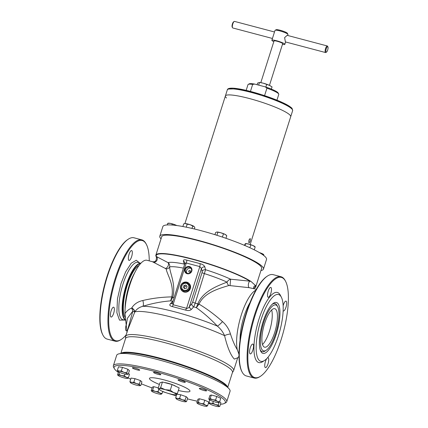 <?xml version="1.0" encoding="UTF-8"?>
<svg xmlns="http://www.w3.org/2000/svg" width="428" height="428" viewBox="0 0 428 428"><rect width="100%" height="100%" fill="white"/><g stroke="black" fill="none" stroke-linecap="round" stroke-linejoin="round"><path stroke-width="0.64" d="M180.75 394.766L176.801 394.193L175.667 397.767L177.508 398.484L179.616 398.34L180.75 394.766L186.185 396.681L187.673 398.019L186.538 401.598L185.602 401.785A5.099 0.754 17.6 0 1 184.431 401.737A5.099 0.754 17.6 0 1 179.739 400.496A5.099 0.754 17.6 0 1 176.277 398.869L175.667 397.767M179.616 398.34L182.2 399.725L185.051 400.255L186.185 396.681M185.051 400.255L185.661 401.352L186.538 401.598M176.277 398.869A5.099 0.754 17.6 0 1 176.218 398.81A5.099 0.754 17.6 0 1 177.508 398.484A5.099 0.754 17.6 0 1 182.2 399.725A5.099 0.754 17.6 0 1 185.661 401.352A5.099 0.754 17.6 0 1 185.602 401.785M176.47 225.497L174.956 224.737A5.099 0.754 -162.4 0 0 171.756 223.71A5.099 0.754 -162.4 0 0 170.125 223.336L167.744 223.346L167.241 224.93M176.818 225.545A5.099 0.754 -162.4 0 0 174.956 224.737L170.125 223.336A5.099 0.754 -162.4 0 0 168.413 223.197L167.862 223.309M171.97 225.021L172.238 224.186M167.744 223.346L168.215 223.475M152.625 390.25L155.198 391.395L158.039 391.684L159.906 393.054A5.099 0.754 17.6 0 1 161.179 393.803A5.099 0.754 17.6 0 1 161.19 394.215L161.126 394.231A5.099 0.754 17.6 0 1 157.777 393.723A5.099 0.754 17.6 0 1 153.069 392.064A5.099 0.754 17.6 0 1 151.731 391.256A5.099 0.754 17.6 0 1 151.78 390.903L152.625 390.25L153.759 386.671L152.341 387.121L151.207 390.694L151.731 391.256M151.207 390.694L151.78 390.903A5.099 0.754 17.6 0 1 155.198 391.395A5.099 0.754 17.6 0 1 159.906 393.054L162.041 393.562L162.715 391.438M158.296 387.875L153.759 386.671M158.039 391.684L158.831 389.196M162.041 393.562L161.19 394.215A5.099 0.754 17.6 0 1 161.121 394.231L161.126 394.231M124.473 320.048L119.492 320.128L116.876 312.761L117.465 298.776L121.022 283.513L125.623 271.903L131.23 263.215L136.254 260.256L139.608 262.904M149.244 260.871A51.831 15.884 104.8 0 0 146.456 244.532A51.831 15.884 104.8 0 0 115.849 278.842A51.831 15.884 104.8 0 0 121.327 339.404A51.831 15.884 104.8 0 0 126.078 335.012M146.456 244.532L146.125 243.89A52.398 16.055 104.8 0 0 141.845 239.867A52.398 16.055 104.8 0 0 115.18 278.575A52.398 16.055 104.8 0 0 115.009 341.17A52.398 16.055 104.8 0 0 120.723 339.795L121.327 339.404M131.626 256.656A5.099 1.562 -75.2 0 1 129.031 260.417A5.099 1.562 -75.2 0 1 129.047 254.328A5.099 1.562 -75.2 0 1 131.642 250.562A5.099 1.562 -75.2 0 1 131.626 256.656M113.661 313.291A5.099 1.562 -75.2 0 1 111.066 317.057A5.099 1.562 -75.2 0 1 111.082 310.963A5.099 1.562 -75.2 0 1 113.677 307.202A5.099 1.562 -75.2 0 1 113.661 313.291M126.881 330.566A5.099 1.562 -75.2 0 1 126.255 330.753A5.099 1.562 -75.2 0 1 126.169 324.986M141.845 239.867L134.023 237.797A52.398 16.055 104.8 0 0 128.314 239.172A52.398 16.055 104.8 0 0 107.364 276.504A52.398 16.055 104.8 0 0 102.907 335.076A52.398 16.055 104.8 0 0 107.193 339.099L115.009 341.17M125.42 320.096A29.457 9.025 -75.2 0 1 126.196 285.187A29.457 9.025 -75.2 0 1 140.801 263.354M102.907 335.076L102.581 334.434A51.831 15.884 -75.2 0 1 106.984 276.493A51.831 15.884 -75.2 0 1 127.71 239.568L128.314 239.172M125.388 319.839A29.457 9.025 -75.2 0 1 126.715 285.321A29.457 9.025 -75.2 0 1 140.684 263.482M225.968 238.289L226.77 235.758L225.219 234.442L220.746 232.746L216.852 232.019A5.099 0.754 -162.4 0 0 216.691 232.04A5.099 0.754 -162.4 0 0 216.68 232.04M226.77 235.758L226.08 235.015A5.099 0.754 -162.4 0 0 225.219 234.442A5.099 0.754 -162.4 0 0 220.746 232.746A5.099 0.754 -162.4 0 0 216.852 232.019L216.691 232.04M216.852 232.019L215.616 232.527L214.931 234.672M223.395 233.988L222.416 237.085M217.82 232.367L216.894 235.288M138.667 385.628A5.099 0.754 17.6 0 1 136.495 385.163A5.099 0.754 17.6 0 1 133.975 384.387A5.099 0.754 17.6 0 1 130.513 382.76L129.909 381.658L131.043 378.085L134.991 378.652L140.421 380.567L141.914 381.91L140.78 385.484L139.838 385.676A5.099 0.754 17.6 0 1 138.667 385.628M129.909 381.658L131.744 382.375L133.857 382.231L134.991 378.652M133.857 382.231L136.436 383.616L139.287 384.141L140.421 380.567M139.287 384.141L139.897 385.243L140.78 385.484M130.513 382.76A5.099 0.754 17.6 0 1 130.454 382.696A5.099 0.754 17.6 0 1 131.744 382.375A5.099 0.754 17.6 0 1 136.436 383.616A5.099 0.754 17.6 0 1 139.897 385.243A5.099 0.754 17.6 0 1 139.838 385.676M126.137 374.329A5.099 0.754 17.6 0 1 123.965 373.863A5.099 0.754 17.6 0 1 121.45 373.088A5.099 0.754 17.6 0 1 117.989 371.461L117.379 370.359L118.513 366.785L122.462 367.358L127.897 369.268L129.384 370.611L128.25 374.184L127.314 374.377A5.099 0.754 17.6 0 1 126.137 374.329M117.379 370.359L119.214 371.076L121.327 370.932L122.462 367.358M121.327 370.932L123.906 372.317L126.763 372.847L127.897 369.268M126.763 372.847L127.367 373.944L128.25 374.184M117.989 371.461A5.099 0.754 17.6 0 1 117.925 371.402A5.099 0.754 17.6 0 1 119.214 371.076A5.099 0.754 17.6 0 1 123.906 372.317A5.099 0.754 17.6 0 1 127.367 373.944A5.099 0.754 17.6 0 1 127.314 374.377M211.32 395.012L209.902 395.456L208.768 399.03L209.292 399.591A5.099 0.754 17.6 0 1 209.34 399.238L210.185 398.586L211.32 395.012L216.739 396.446L215.6 400.02L217.467 401.389L219.601 401.897L220.736 398.324L216.739 396.446M219.601 401.897L218.687 402.566A5.099 0.754 17.6 0 1 215.338 402.058A5.099 0.754 17.6 0 1 210.63 400.399A5.099 0.754 17.6 0 1 209.292 399.591M208.768 399.03L209.34 399.238A5.099 0.754 17.6 0 1 212.759 399.731L215.6 400.02M210.185 398.586L212.759 399.731A5.099 0.754 17.6 0 1 217.467 401.389A5.099 0.754 17.6 0 1 218.751 402.55A5.099 0.754 17.6 0 1 218.681 402.571L218.687 402.566M118.519 371.825L117.55 374.869L118.123 375.078L118.973 374.425L121.541 375.57L124.388 375.859L126.249 377.229L128.384 377.737L129.518 374.163L128.421 373.644M118.973 374.425L119.621 372.371M117.55 374.869L118.08 375.431A5.099 0.754 17.6 0 1 118.123 375.078A5.099 0.754 17.6 0 1 121.541 375.57A5.099 0.754 17.6 0 1 126.249 377.229A5.099 0.754 17.6 0 1 127.539 378.389L127.474 378.406A5.099 0.754 17.6 0 1 124.12 377.897A5.099 0.754 17.6 0 1 119.412 376.239A5.099 0.754 17.6 0 1 118.08 375.431M124.388 375.859L124.944 374.104M128.384 377.737L127.539 378.389A5.099 0.754 17.6 0 1 127.464 378.411L127.474 378.406M219.157 402.315L218.285 405.065L218.89 406.167A5.099 0.754 17.6 0 1 218.836 406.6A5.099 0.754 17.6 0 1 217.665 406.552A5.099 0.754 17.6 0 1 215.487 406.086A5.099 0.754 17.6 0 1 212.973 405.311A5.099 0.754 17.6 0 1 209.511 403.684L208.901 402.582L209.741 399.929M208.901 402.582L210.737 403.299L212.85 403.155L215.428 404.54A5.099 0.754 17.6 0 1 218.89 406.167L219.773 406.407L220.907 402.834L219.66 401.71M219.773 406.407L218.836 406.6M212.85 403.155L213.379 401.475M209.511 403.684A5.099 0.754 17.6 0 1 209.447 403.62A5.099 0.754 17.6 0 1 210.737 403.299A5.099 0.754 17.6 0 1 215.428 404.54L218.285 405.065M180.691 285.695A5.099 4.794 132 0 1 186.886 282.18A5.099 4.794 132 0 1 188.78 283.202L189.064 283.459A5.099 4.794 132 0 1 189.882 289.531A5.099 4.794 132 0 1 184.126 292.051A5.099 4.794 132 0 1 182.237 291.029L181.948 290.773A5.099 4.794 132 0 1 180.675 285.744M185.843 290.345L185.961 290.312A3.681 3.461 132 0 1 182.574 289.414L182.494 289.328A3.686 3.461 132 0 1 181.793 286.081L181.868 285.845A3.686 3.461 132 0 1 184.361 283.438L184.596 283.373A3.686 3.461 132 0 1 187.785 284.213L187.951 284.385A3.686 3.461 132 0 1 188.646 287.637L188.571 287.873A3.686 3.461 132 0 1 186.078 290.28L185.843 290.345A3.686 3.461 132 0 1 182.654 289.499L182.574 289.414A3.681 3.461 132 0 1 181.83 285.963L181.793 286.081M188.571 287.873L188.609 287.755A3.681 3.461 132 0 1 185.961 290.312L186.078 290.28M187.951 284.385L187.871 284.299A3.681 3.461 132 0 1 188.609 287.755L188.646 287.637M184.596 283.373L184.479 283.406A3.681 3.461 132 0 1 187.871 284.299L187.785 284.213M181.868 285.845L181.83 285.963A3.681 3.461 132 0 1 184.479 283.406L184.361 283.438M183.366 287.37L184.634 288.707L186.49 288.199L187.079 286.348L185.806 285.011L183.949 285.519L183.366 287.37L184.746 288.675M183.949 285.519L184.955 286.423L184.366 288.274M186.694 285.941L184.955 286.423M263.188 83.166A6.8 1.006 -162.4 0 0 259.705 82.476L263.188 83.166L269.463 85.375A6.8 1.006 -162.4 0 0 263.188 83.166M270.512 85.921A6.8 1.006 -162.4 0 0 270.448 85.884A6.8 1.006 -162.4 0 0 269.463 85.375L272.042 86.895L271.347 89.094M257.078 84.707L257.597 83.069L259.491 82.476L258.651 85.124M265.863 87.066L266.714 84.391M263.883 255.591L263.691 254.59L260.77 253.055A5.099 0.754 -162.4 0 0 259.288 252.531M263.611 254.489L263.632 254.51A5.099 0.754 -162.4 0 0 263.611 254.489A5.099 0.754 -162.4 0 0 260.77 253.055L259.582 252.702M263.691 254.59L263.22 254.462L263.06 254.96M191.99 228.418L192.744 226.043L190.102 224.689A5.099 0.754 -162.4 0 0 188.122 224.101A5.099 0.754 -162.4 0 0 185.586 223.587A5.099 0.754 -162.4 0 0 184.778 223.587L183.714 223.839L182.868 226.519M194.382 228.985L194.836 227.541L193.927 226.364A5.099 0.754 -162.4 0 0 190.102 224.689L187.186 224.192L186.239 227.172M187.186 224.192L185.586 223.587L184.409 223.657M194.184 226.589A5.099 0.754 -162.4 0 0 194.168 226.562L192.744 226.043M254.911 246.886L253.098 245.592L248.283 243.987L245.276 243.682L244.458 245.34M255.168 246.983L254.264 249.834M250.749 245.051L249.899 247.737M245.276 243.682L245.538 243.778L244.971 245.56M255.104 246.86L254.847 246.587A5.099 0.754 -162.4 0 0 253.098 245.592A5.099 0.754 -162.4 0 0 248.283 243.987A5.099 0.754 -162.4 0 0 245.458 243.607A5.099 0.754 -162.4 0 0 245.405 243.623M260.492 376.265L259.887 376.661A52.398 16.055 -75.2 0 1 254.179 378.031L246.362 375.961A52.398 16.055 -75.2 0 1 244.11 374.703A52.398 16.055 -75.2 0 1 242.077 371.943A52.398 16.055 -75.2 0 1 244.254 321.198A52.398 16.055 -75.2 0 1 267.479 276.033A52.398 16.055 -75.2 0 1 273.192 274.658L281.009 276.734A52.398 16.055 -75.2 0 1 283.261 277.986A52.398 16.055 -75.2 0 1 285.294 280.752L285.626 281.394A51.831 15.884 104.8 0 0 283.614 278.66A51.831 15.884 104.8 0 0 255.013 315.704A51.831 15.884 104.8 0 0 252.616 376.378A51.831 15.884 104.8 0 0 260.492 376.265A51.831 15.884 104.8 0 0 283.47 331.588A51.831 15.884 104.8 0 0 285.626 281.394M250.016 353.796A5.099 1.562 -75.2 0 1 250.134 348.205A5.099 1.562 -75.2 0 1 252.846 344.064A5.099 1.562 -75.2 0 1 253.066 344.187A5.099 1.562 -75.2 0 1 252.943 349.772A5.099 1.562 -75.2 0 1 250.236 353.919A5.099 1.562 -75.2 0 1 250.016 353.796M267.981 297.16A5.099 1.562 -75.2 0 1 268.099 291.57A5.099 1.562 -75.2 0 1 270.812 287.423A5.099 1.562 -75.2 0 1 271.031 287.546A5.099 1.562 -75.2 0 1 270.908 293.137A5.099 1.562 -75.2 0 1 268.201 297.283A5.099 1.562 -75.2 0 1 267.981 297.16M283.154 305.763A5.099 1.562 -75.2 0 1 286 301.119A5.099 1.562 -75.2 0 1 286.214 301.242A5.099 1.562 -75.2 0 1 286.097 306.833A5.099 1.562 -75.2 0 1 283.39 310.979A5.099 1.562 -75.2 0 1 283.17 310.856A5.099 1.562 -75.2 0 1 283.149 310.835M267.339 357.99A5.099 1.562 -75.2 0 1 268.03 357.76A5.099 1.562 -75.2 0 1 268.249 357.883A5.099 1.562 -75.2 0 1 268.131 363.468A5.099 1.562 -75.2 0 1 265.419 367.615A5.099 1.562 -75.2 0 1 265.2 367.492A5.099 1.562 -75.2 0 1 264.948 363.484A5.099 1.562 -75.2 0 1 266.863 358.504M254.179 378.031A52.398 16.055 -75.2 0 1 251.926 376.774A52.398 16.055 -75.2 0 1 253.167 319.331A52.398 16.055 -75.2 0 1 281.009 276.734M280.014 295.363A34.556 10.588 -75.2 0 1 281.351 297.182A34.556 10.588 -75.2 0 1 279.917 330.646A34.556 10.588 -75.2 0 1 264.6 360.43A34.556 10.588 -75.2 0 1 259.347 360.504A34.556 10.588 -75.2 0 1 260.946 320.058A34.556 10.588 -75.2 0 1 280.014 295.363M264.6 360.43L262.787 361.617A36.252 11.112 -75.2 0 1 257.276 361.692A36.252 11.112 -75.2 0 1 258.951 319.256A36.252 11.112 -75.2 0 1 278.954 293.346A36.252 11.112 -75.2 0 1 280.361 295.256L281.351 297.182M261.808 352.742A26.317 8.062 -75.2 0 1 260.791 351.356A26.317 8.062 -75.2 0 1 261.882 325.869A26.317 8.062 -75.2 0 1 273.551 303.185A26.317 8.062 -75.2 0 1 277.547 303.126A26.317 8.062 -75.2 0 1 276.333 333.931A26.317 8.062 -75.2 0 1 261.808 352.742M272.058 304.41A24.888 7.629 -75.2 0 1 275.011 303.596L274.739 303.527A24.888 7.629 104.8 0 0 272.764 303.768M260.395 350.457A24.888 7.629 104.8 0 0 260.925 351.051A24.888 7.629 104.8 0 0 261.995 351.645L262.262 351.72A24.888 7.629 -75.2 0 1 261.192 351.12A24.888 7.629 -75.2 0 1 260.101 349.548M242.077 371.943L241.745 371.301A51.831 15.884 -75.2 0 1 243.901 321.107A51.831 15.884 -75.2 0 1 266.874 276.429L267.479 276.033M198.234 402.331L200.807 403.476L203.648 403.765L205.51 405.134A5.099 0.754 17.6 0 1 206.783 405.883A5.099 0.754 17.6 0 1 206.799 406.295L206.735 406.311A5.099 0.754 17.6 0 1 203.38 405.803A5.099 0.754 17.6 0 1 198.672 404.144A5.099 0.754 17.6 0 1 197.34 403.337A5.099 0.754 17.6 0 1 197.388 402.983L198.234 402.331L199.368 398.752L197.945 399.201L196.81 402.775L197.34 403.337M196.81 402.775L197.388 402.983A5.099 0.754 17.6 0 1 200.807 403.476A5.099 0.754 17.6 0 1 205.51 405.134L207.644 405.642L206.799 406.295A5.099 0.754 17.6 0 1 206.729 406.316L206.735 406.311M207.644 405.642L208.778 402.069L204.782 400.191L199.368 398.752M203.648 403.765L204.782 400.191M249.38 98.531A34.272 5.077 -162.4 0 0 225.379 95.979A34.272 5.077 17.6 0 1 254.435 99.938A34.272 5.077 17.6 0 1 289.579 114.693A34.272 5.077 17.6 0 1 290.708 116.705A34.272 5.077 -162.4 0 0 249.38 98.531M248.925 242.853C248.561 240.739 249.016 239.316 250.278 238.578C250.492 240.648 250.043 242.071 248.925 242.853L249.021 242.906M227.605 387.238A56.079 8.309 -162.4 0 0 225.716 384.595A56.079 8.309 -162.4 0 0 159.938 358.14A56.079 8.309 -162.4 0 0 121.001 353.421M227.728 387.372L232.479 372.397A56.079 8.309 -162.4 0 0 164.85 342.657A56.079 8.309 -162.4 0 0 125.57 338.484L120.824 353.458M232.431 372.553L233.506 370.883A56.646 8.394 -162.4 0 0 233.651 370.573A56.646 8.394 -162.4 0 0 231.778 367.251A56.646 8.394 -162.4 0 0 165.342 340.533A56.646 8.394 -162.4 0 0 125.666 336.317A56.646 8.394 -162.4 0 0 125.607 336.654L125.522 338.644M233.651 370.573L237.711 357.781L234.367 359.103C230.746 355.427 227.477 347.611 224.561 335.648A5.666 1.798 166.3 0 1 230.478 334.011C232.527 340.41 234.806 345.664 237.321 349.772A33.989 10.416 -75.2 0 1 241.306 314.949A33.989 10.416 -75.2 0 1 255.826 290.211M256.367 289.248L249.182 287.68L228.9 285.497C219.735 288.376 204.723 292.153 199.154 303.778L199.052 304.121C207.173 309.043 214.984 314.869 222.485 321.594C226.364 325.013 229.028 329.148 230.478 334.011M147.007 260.283A33.989 10.416 104.8 0 0 129.711 285.385A33.989 10.416 104.8 0 0 125.008 313.633C126.474 311.183 128.694 309.326 131.663 308.069L131.781 307.866C134.242 304.035 137.928 301.58 142.845 300.499C152.309 298.268 161.95 297.064 171.756 296.893L171.869 296.556C174.191 284.064 166.941 274.391 166.176 268.88L152.416 261.717L147.007 260.283M152.416 261.717C155.396 262.166 156.707 260.588 156.348 256.971L156.054 256.367A52.398 7.763 17.6 0 1 155.872 255.136A52.398 7.763 17.6 0 1 192.573 259.036A52.398 7.763 17.6 0 1 251.081 281.533L255.58 285.594L255.232 285.99A3.397 2.787 72.5 0 0 254.366 286.086L254.366 286.086A3.397 2.787 72.5 0 0 254.36 286.091C253.52 287.017 253.446 287.91 254.141 288.761M139.052 265.483A27.756 8.507 104.8 0 0 127.143 285.711A27.756 8.507 104.8 0 0 125.174 317.394M184.8 269.212A3.809 3.579 -48 0 0 187.164 273.727A3.809 3.579 -48 0 0 191.803 271.068A3.809 3.579 -48 0 0 189.438 266.553A3.809 3.579 -48 0 0 184.8 269.212M185.463 269.48A3.242 3.044 -48 0 0 186.276 272.673A3.242 3.044 -48 0 0 191.428 271.058A3.242 3.044 -48 0 0 190.615 267.864A3.242 3.044 -48 0 0 185.463 269.48M191.118 268.458A3.242 3.044 -48 0 0 186.918 273.112M266.184 350.275A23.759 7.281 -75.2 0 1 263.675 322.519A23.759 7.281 -75.2 0 1 277.702 306.79A23.759 7.281 -75.2 0 1 275.685 333.348A23.759 7.281 -75.2 0 1 266.184 350.275L264.975 351.067A24.888 7.629 -75.2 0 1 262.262 351.72M275.011 303.596A24.888 7.629 -75.2 0 1 276.081 304.196A24.888 7.629 -75.2 0 1 277.044 305.506L277.702 306.79M271.646 309.979A19.913 6.104 -75.2 0 1 269.501 331.09A19.913 6.104 -75.2 0 1 262.498 344.508M263.723 346.701A19.913 6.104 -75.2 0 1 264.199 324.873A19.913 6.104 -75.2 0 1 274.776 308.69A19.913 6.104 -75.2 0 1 275.632 309.166A19.913 6.104 -75.2 0 1 275.161 330.994A19.913 6.104 -75.2 0 1 264.579 347.183A19.913 6.104 -75.2 0 1 263.723 346.701M188.807 271.095A0.851 0.797 -48 0 0 189.021 271.935A0.851 0.797 -48 0 0 190.374 271.507A0.851 0.797 -48 0 0 190.16 270.673A0.851 0.797 -48 0 0 188.807 271.095M142.845 300.499A5.666 1.974 -106.2 0 1 142.775 306.325C139.266 307.24 136.618 309.091 134.836 311.884L127.528 330.448M237.321 349.772L238.963 354.25M127.073 331.877L132.841 311.103L134.718 312.119C134.643 310.723 133.627 309.369 131.663 308.069L132.841 311.103L127.437 318.239L126.239 325.317L127.111 332.438M131.781 307.866A5.666 2.959 27.2 0 1 134.836 311.884A56.646 8.394 -162.4 0 1 224.561 335.648C222.983 331.968 220.581 328.779 217.349 326.083A5.666 1.049 134.3 0 0 222.485 321.594M170.414 303.794A2.83 2.333 -137.2 0 0 172.249 303.158L172.404 302.847L173.04 304.715L186.592 308.304C188.004 308.395 188.962 307.737 189.465 306.341L191.798 303.821A2.83 2.338 -137 0 0 193.707 306.828L191.423 309.358C190.241 310.642 188.245 310.872 185.426 310.049L172.382 306.592C169.841 305.993 169.183 305.062 170.414 303.794L172.794 301.285A2.83 2.338 -137 0 0 172.896 301.291M156.054 256.367L168.065 262.632C169.429 263.75 169.948 265.178 169.627 266.922C169.83 273.064 176.026 284.171 172.837 297.176A3.397 0.444 18.9 0 1 171.756 296.893L170.638 300.857C161.142 301.644 151.854 303.463 142.775 306.325A53.612 7.939 -162.4 0 1 217.349 326.083C210.646 319.037 203.637 312.9 196.318 307.662L199.052 304.121A3.397 0.498 15.9 0 1 197.827 303.8C202.845 291.275 217.708 285.744 227.049 282.132A3.397 2.113 -104.9 0 0 228.9 285.497M126.244 325.387L125.008 313.633M184.639 264.269A2.83 2.375 -15 0 0 184.184 264.055L183.419 261.251C183.179 259.833 184.286 259.454 186.726 260.106A2.83 0.888 -71.9 0 1 186.271 263.006L173.04 304.715A2.83 0.808 -82.6 0 1 172.382 306.592M191.798 303.821L192.718 302.018L202.059 272.572L202.177 271.389L201.433 268.597L199.823 266.596L186.592 308.304A2.83 0.915 -67.6 0 1 185.426 310.049M186.726 260.106L200.01 263.621C202.663 264.322 204.274 265.424 204.841 266.928A2.83 2.375 -14.8 0 0 201.433 268.597L189.465 306.341A2.83 2.333 -137.2 0 0 191.423 309.358M197.827 303.8L196.318 307.662A38.841 5.757 -162.4 0 0 193.707 306.828L195.221 303.12A36.819 5.457 17.6 0 1 197.773 303.939A3.397 0.53 -153.9 0 0 198.876 304.447M172.933 301.168L172.794 301.285A38.841 5.757 -162.4 0 0 170.638 300.857L172.8 297.321A36.819 5.457 17.6 0 1 174.078 297.567M202.059 272.572A2.83 0.417 -162.4 0 0 204.563 273.669A36.819 5.457 -162.4 0 1 227.049 282.132C227.964 280.549 229.157 279.575 230.622 279.206L230.066 285.428M192.718 302.018A2.83 0.417 -162.4 0 0 195.221 303.12L205.552 269.715A39.43 5.842 17.6 0 1 230.622 279.206L249.872 281.153A3.397 1.509 -81.4 0 0 248.368 284.502A3.397 1.509 -81.4 0 0 249.182 287.68M153.497 262.332A3.397 2.991 -63.4 0 0 156.942 260.288A3.397 2.991 -63.4 0 0 156.279 256.361A51.949 7.699 -162.4 0 1 192.627 259.336A51.949 7.699 -162.4 0 1 249.872 281.153L251.081 281.533M253.713 288.065A51.949 7.699 17.6 0 0 255.232 285.99L254.05 286.321M171.708 297.251A3.397 0.813 -169 0 0 172.8 297.321L172.837 297.176M200.01 263.621A2.83 0.845 -78.4 0 1 199.823 266.596L186.271 263.006L184.843 263.632L184.891 262.765A2.83 2.375 -14.8 0 0 183.419 261.251M204.841 266.928L205.552 269.715A2.83 2.375 -15 0 0 202.177 271.389M253.74 288.135A52.398 7.763 -162.4 0 0 255.762 286.824A52.398 7.763 -162.4 0 0 255.58 285.594M184.468 264.82L184.184 264.055A39.43 5.842 17.6 0 0 168.065 262.632A3.397 2.151 -62.6 0 1 168.129 265.863A3.397 2.151 -62.6 0 1 165.663 268.367M183.419 268.121A36.819 5.457 -162.4 0 0 169.627 266.922A3.397 3.066 -11.3 0 1 166.176 268.88M206.462 390.55A3.825 0.567 -162.4 0 0 202.54 388.908A3.825 0.567 -162.4 0 0 199.298 388.464A3.825 0.567 -162.4 0 0 199.427 388.688A3.825 0.567 -162.4 0 0 203.343 390.336A3.825 0.567 -162.4 0 0 206.585 390.775A3.825 0.567 -162.4 0 0 206.462 390.55M185.18 381.995A3.825 0.567 -162.4 0 0 181.258 380.348A3.825 0.567 -162.4 0 0 178.021 379.909A3.825 0.567 -162.4 0 0 178.144 380.134A3.825 0.567 -162.4 0 0 182.066 381.776A3.825 0.567 -162.4 0 0 185.308 382.22A3.825 0.567 -162.4 0 0 185.18 381.995M160.698 374.441A3.825 0.567 -162.4 0 0 156.776 372.793A3.825 0.567 -162.4 0 0 153.534 372.355A3.825 0.567 -162.4 0 0 153.663 372.579A3.825 0.567 -162.4 0 0 157.584 374.222A3.825 0.567 -162.4 0 0 160.826 374.666A3.825 0.567 -162.4 0 0 160.698 374.441M139.576 369.915A3.825 0.567 -162.4 0 0 135.655 368.267A3.825 0.567 -162.4 0 0 132.412 367.829A3.825 0.567 -162.4 0 0 132.536 368.053A3.825 0.567 -162.4 0 0 136.457 369.696A3.825 0.567 -162.4 0 0 139.699 370.14A3.825 0.567 -162.4 0 0 139.576 369.915M189.256 389.988A21.24 3.146 17.6 0 1 189.588 391.609A21.24 3.146 17.6 0 1 178.353 390.47A21.245 3.146 -162.4 0 0 189.588 391.609A21.245 3.146 -162.4 0 0 189.256 389.983A21.245 3.146 -162.4 0 0 165.968 380.406A21.245 3.146 -162.4 0 0 149.549 378.908A21.245 3.146 -162.4 0 0 150.164 379.631A21.245 3.146 -162.4 0 0 159.387 384.451A21.24 3.146 17.6 0 1 150.164 379.631A21.24 3.146 17.6 0 1 149.549 378.908A21.24 3.146 17.6 0 1 165.968 380.406A21.24 3.146 17.6 0 1 189.256 389.988M118.337 372.397A58.347 8.646 17.6 0 1 116.025 370.589A58.347 8.646 17.6 0 1 114.329 368.599A58.347 8.646 17.6 0 1 159.43 372.724A58.347 8.646 17.6 0 1 223.395 399.03A58.347 8.646 17.6 0 1 224.304 403.486A58.347 8.646 17.6 0 1 220.457 404.246M209.292 403.433A58.347 8.646 17.6 0 1 208.388 403.299M197.308 401.218A58.347 8.646 17.6 0 1 187.405 398.875M176.282 395.836A58.347 8.646 17.6 0 1 162.656 391.609M152.079 387.939A58.347 8.646 17.6 0 1 141.31 383.809M130.69 379.192A58.347 8.646 17.6 0 1 128.154 377.972M224.304 403.486L225.706 402.78A59.476 8.811 -162.4 0 0 226.744 401.726A59.476 8.811 -162.4 0 0 224.775 398.238A59.476 8.811 -162.4 0 0 163.785 372.622A59.476 8.811 -162.4 0 0 113.356 365.758A59.476 8.811 -162.4 0 0 113.597 367.219L114.329 368.599M226.744 401.726L230.05 391.294A59.476 8.811 -162.4 0 0 228.803 388.496A59.476 8.811 -162.4 0 0 228.087 387.805A59.476 8.811 -162.4 0 0 174.528 364.437A59.476 8.811 -162.4 0 0 119.294 353.758A59.476 8.811 -162.4 0 0 116.662 355.326L113.356 365.758M228.803 388.496L226.219 385.778A56.079 8.309 -162.4 0 0 225.545 385.125A56.079 8.309 -162.4 0 0 175.052 363.094A56.079 8.309 -162.4 0 0 122.975 353.03L119.294 353.758M175.812 386.313A6.853 1.016 -162.4 0 0 167.979 383.247A6.853 1.016 -162.4 0 0 164.523 382.557M264.579 95.599L266.933 88.184A16.146 2.391 17.6 0 1 278.237 93.459A16.146 2.391 17.6 0 1 278.703 94.005A16.146 2.391 17.6 0 1 278.767 94.406L276.948 100.147M226.508 97.991A34.272 5.077 17.6 0 1 225.379 95.979L184.907 223.566M278.703 94.005L278.152 92.972A15.296 2.268 -162.4 0 0 265.371 86.9L254.74 84.086A15.296 2.268 -162.4 0 0 249.321 83.824L248.272 84.353A16.146 2.391 17.6 0 1 252.67 84.407L250.439 91.426M254.74 84.086L252.67 84.407M266.933 88.184L265.371 86.9M246.17 90.383L247.994 84.642A16.146 2.391 17.6 0 1 248.272 84.353M161.04 238.856A54.372 8.057 17.6 0 1 160.024 237.54A54.377 8.057 17.6 0 1 160.019 237.535A54.377 8.057 17.6 0 1 159.799 236.203L162.849 226.599A54.377 8.057 17.6 0 1 163.796 225.636A54.372 8.057 17.6 0 1 212.844 234.03A54.372 8.057 17.6 0 1 264.713 256.286A54.372 8.057 17.6 0 1 266.291 258.143L266.291 258.143A54.377 8.057 17.6 0 1 266.516 259.486L263.471 269.084A54.377 8.057 17.6 0 1 262.519 270.052A54.377 8.057 17.6 0 1 262.514 270.052A54.372 8.057 17.6 0 1 260.925 270.544M163.801 225.631L163.801 225.631A54.377 8.057 17.6 0 1 200.935 230.644A54.377 8.057 17.6 0 1 264.718 256.297A54.377 8.057 17.6 0 1 266.296 258.148L266.296 258.148M159.799 236.203A54.377 8.057 17.6 0 1 197.891 240.247A54.377 8.057 17.6 0 1 263.471 269.084M160.024 237.54L160.019 237.535A54.372 8.057 17.6 0 1 197.891 240.252A54.372 8.057 17.6 0 1 262.514 270.052L262.519 270.052M161.581 237.149A52.451 7.768 17.6 0 1 161.634 236.786A52.451 7.768 17.6 0 1 198.373 240.691A52.451 7.768 17.6 0 1 261.631 268.506A52.451 7.768 17.6 0 1 261.471 268.838M165.219 389.683A9.063 1.343 17.6 0 1 173.586 392.631A9.063 1.343 17.6 0 1 175.876 394.696A9.063 1.343 17.6 0 1 175.748 394.728A9.063 1.343 17.6 0 1 169.798 393.819A9.063 1.343 17.6 0 1 161.431 390.871A9.063 1.343 17.6 0 1 159.061 389.437A9.063 1.343 17.6 0 1 159.141 388.806A9.063 1.343 17.6 0 1 165.219 389.683L160.644 387.645L159.141 388.806L158.119 388.437L159.911 382.793L162.437 382.001L172.067 384.553L179.172 387.891L177.379 393.535L173.586 392.631L170.274 390.197L165.219 389.683M175.748 394.728L177.379 393.535M159.061 389.437L158.119 388.437M170.274 390.197L172.067 384.553M160.644 387.645L162.437 382.001M287.659 35.471L287.969 34.491A6.8 1.006 -162.4 0 0 287.942 34.32A6.8 1.006 -162.4 0 0 279.773 30.886A6.8 1.006 -162.4 0 0 275.129 30.26A6.8 1.006 -162.4 0 0 275.011 30.377L271.876 40.259A6.8 1.006 -162.4 0 0 273.808 41.66M282.448 44.4A6.8 1.006 -162.4 0 0 284.834 44.368A6.8 1.006 -162.4 0 0 276.638 40.762A6.8 1.006 -162.4 0 0 271.876 40.259M326.543 52.061L325.938 52.457A3.397 1.043 -75.2 0 1 325.569 52.548L285.417 41.912L284.609 37.632L287.156 35.337L327.308 45.973A3.397 1.043 -75.2 0 1 327.586 46.235L327.918 46.877A2.83 0.867 -75.2 0 1 327.677 50.044A2.83 0.867 -75.2 0 1 326.543 52.061A2.83 0.867 -75.2 0 1 326.243 48.755A2.83 0.867 -75.2 0 1 327.918 46.877M325.569 52.548A3.397 1.043 -75.2 0 1 325.58 48.487A3.397 1.043 -75.2 0 1 327.308 45.973M287.942 34.32L287.391 33.288A5.949 0.883 -162.4 0 0 280.238 30.276A5.949 0.883 -162.4 0 0 276.178 29.73L275.129 30.26M274.498 31.988L234.533 21.4A3.397 1.043 104.8 0 0 234.159 21.491A3.397 1.043 104.8 0 0 232.8 23.909A3.397 1.043 104.8 0 0 232.511 27.708A3.397 1.043 104.8 0 0 232.789 27.97L272.443 38.472M234.159 21.491L233.554 21.881A2.83 0.867 104.8 0 0 232.425 23.904A2.83 0.867 104.8 0 0 232.185 27.066L232.511 27.708M269.453 85.37L282.673 43.683A4.531 0.669 -162.4 0 0 277.21 41.281A4.531 0.669 -162.4 0 0 274.038 40.944L260.812 82.631M140.844 263.311L138.174 262.434A29.65 9.084 104.8 0 0 122.932 284.288A29.65 9.084 104.8 0 0 122.991 319.748L125.436 320.246M181.049 285.754C181.456 283.673 183.296 282.614 186.576 282.587C189.331 284.213 190.267 286.006 189.39 287.964C188.989 290.045 187.143 291.099 183.863 291.131C181.114 289.505 180.172 287.712 181.049 285.754M188.78 283.202A5.099 4.794 132 0 1 190.053 288.231A5.099 4.794 132 0 1 183.842 291.794A5.099 4.794 132 0 1 181.948 290.773C180.536 289.382 180.108 287.696 180.653 285.711C182.601 281.956 185.308 281.116 188.78 283.202M125.104 309.053A27.756 8.507 -75.2 0 1 128.951 286.188A27.756 8.507 -75.2 0 1 134.713 272.77M240.038 340.228A28.596 8.763 -75.2 0 1 250.011 302.58M227.311 89.891C228.375 82.674 283.17 99.868 291.281 107.712C291.896 107.819 292.351 108.787 292.64 110.617A34.272 5.077 -162.4 0 0 291.511 108.61A34.272 5.077 -162.4 0 0 256.367 93.85A34.272 5.077 -162.4 0 0 227.311 89.891L225.379 95.979M290.949 107.535L282.705 102.683L261.808 94.711L237.925 88.799L228.595 89.045M292.64 110.617L250.166 244.516M155.872 255.136L161.8 236.459M125.666 336.317L127.544 330.389M238.974 356.454L237.738 357.69M172.398 302.853L184.843 263.632M255.762 286.824L261.685 268.147M284.834 44.368L285.599 41.96"/></g></svg>
